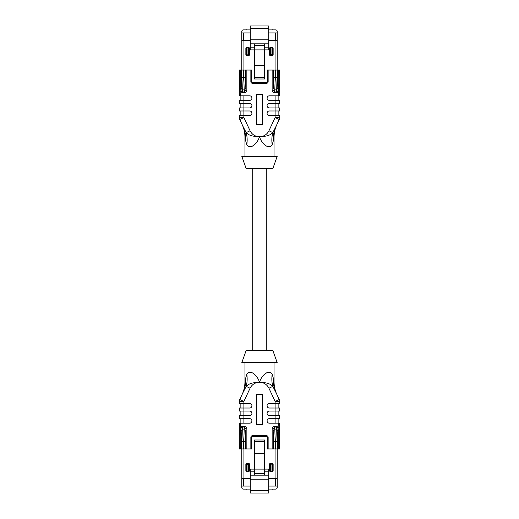 <?xml version="1.0" encoding="UTF-8"?>
<svg xmlns="http://www.w3.org/2000/svg" width="519" height="519" viewBox="0 0 519 519"><rect width="100%" height="100%" fill="white"/><g stroke="black" fill="none" stroke-linecap="round" stroke-linejoin="round"><path stroke-width="0.78" d="M275.686 489.112L272.838 489.112L275.686 489.112A1.518 1.518 0 0 0 277.204 487.594L277.204 478.349L268.732 478.349M250.268 486.076L241.796 486.076L241.796 478.349L250.268 478.349M243.314 29.888L246.162 29.888L243.314 29.888A1.518 1.518 0 0 0 241.796 31.406L241.796 40.651L250.268 40.651M268.732 32.924L277.204 32.924L277.204 40.651L268.732 40.651M272.183 374.381A30.31 25.334 -58.9 0 0 272.806 386.408C270.133 384.501 269.899 382.808 259.597 382.25L259.532 382.179C261.654 375.146 268.933 368.84 272.183 374.381L273.682 379.279A30.31 26.657 -25 0 0 275.758 392.092L279.228 399.533A4.548 4.548 0 0 1 279.657 401.459L275.109 401.459L279.228 399.533A4.548 4.548 0 0 1 279.657 401.459L279.657 403.477L269.348 403.477A2.271 2.271 0 0 0 267.077 405.754A2.271 2.271 0 0 0 269.348 408.025L279.657 408.025L279.657 411.054L269.348 411.054A2.271 2.271 0 0 0 267.077 413.332A2.271 2.271 0 0 0 269.348 415.602L279.657 415.602L279.657 418.638L269.348 418.638A2.271 2.271 0 0 0 267.077 420.909A2.271 2.271 0 0 0 269.348 423.18L279.657 423.18L279.657 448.948L268.141 448.948L268.141 437.426A1.817 1.817 0 0 0 266.318 435.61L266.318 436.518A0.908 0.908 0 0 1 267.227 437.426A0.908 0.908 0 0 0 266.318 436.518L252.682 436.518L252.682 435.61A1.817 1.817 0 0 0 250.859 437.426L251.773 437.426A0.908 0.908 0 0 1 252.682 436.518A0.908 0.908 0 0 0 251.773 437.426L251.773 448.948L239.343 448.948L239.343 423.18L249.652 423.18A2.271 2.271 0 0 0 251.923 420.909A2.271 2.271 0 0 0 249.652 418.638L239.343 418.638L239.343 415.602L249.652 415.602A2.271 2.271 0 0 0 251.923 413.332A2.271 2.271 0 0 0 249.652 411.054L239.343 411.054L239.343 408.025L249.652 408.025A2.271 2.271 0 0 0 251.923 405.754A2.271 2.271 0 0 0 249.652 403.477L239.343 403.477L239.343 401.459A4.548 4.548 0 0 1 239.772 399.533L243.891 401.459L239.343 401.459M268.141 448.948L267.227 448.948L267.227 437.426L268.141 437.426M277.159 362.56L241.841 362.56L246.162 350.435L272.838 350.435L277.159 362.56M278.139 408.025L278.139 403.477M278.139 415.602L278.139 411.054M278.139 423.18L278.139 418.638M240.861 403.477L240.861 408.025M240.861 411.054L240.861 415.602M240.861 418.638L240.861 423.18M259.468 382.179L259.403 382.256C249.081 382.827 248.88 384.482 246.194 386.408A30.31 25.334 58.9 0 0 246.817 374.381C249.957 368.853 257.385 375.12 259.468 382.179L259.532 382.179M275.758 392.092C277.263 395.322 277.263 395.322 275.758 392.092L272.806 386.408L268.933 388.212L275.109 401.459L275.109 423.18M243.891 423.18L243.891 401.459L250.067 388.212L246.194 386.408L243.242 392.092A30.31 26.657 25 0 0 245.318 379.279L246.817 374.381M245.318 379.279C244.825 382.509 244.825 382.509 245.318 379.279L245.26 379.655M245.052 381.05L244.949 381.705C244.936 386.181 243.995 390.45 242.114 394.511M239.772 399.533L243.242 392.092C241.737 395.322 241.737 395.322 243.242 392.092L240.667 397.606M273.312 431.166A1.518 1.31 173.1 0 1 274.823 429.855L274.486 427.053L276.646 427.053L277.944 428.104L278.748 427.76L276.646 426.268L276.303 429.855L274.823 429.855L275.252 441.669L273.74 441.669L273.046 428.966L274.486 427.053L274.486 426.268C273.085 426.397 272.3 427.299 272.138 428.966L273.046 428.966L273.046 448.948M277.944 428.104L277.814 431.166A1.518 1.31 -173.1 0 0 276.303 429.855L275.881 441.669L275.252 441.669L275.252 448.948M277.814 431.166L277.393 441.669L275.881 441.669L275.881 448.948M240.128 448.948L240.252 427.76L241.056 428.104L240.913 448.948M240.128 428.96L240.913 428.96L241.186 431.166L241.607 448.948M241.056 428.104L242.354 427.053L242.354 426.268C241.426 426.287 240.725 426.787 240.252 427.76L240.252 423.18M241.186 431.166A1.518 1.31 173.1 0 1 242.697 429.855L242.354 427.053L244.514 427.053L245.954 428.966L246.862 428.966C246.746 427.338 245.961 426.436 244.514 426.268L244.177 429.855L242.697 429.855L243.119 441.669L241.607 441.669M245.954 448.948L245.688 431.166A1.518 1.31 -173.1 0 0 244.177 429.855L243.748 441.669L243.119 441.669L243.119 448.948M245.688 431.166L245.26 441.669L243.748 441.669L243.748 448.948M278.087 448.948L278.087 428.96L278.872 428.96L278.872 448.948M278.748 423.18L278.872 428.96M250.067 388.212C252.039 384.436 255.147 382.451 259.403 382.256L259.597 382.256C263.853 382.451 266.961 384.436 268.933 388.212M256.47 424.094A0.603 0.603 0 0 0 257.074 424.698L261.926 424.698A0.603 0.603 0 0 0 262.53 424.094L262.53 394.991A0.603 0.603 0 0 0 261.926 394.388L257.074 394.388A0.603 0.603 0 0 0 256.47 394.991L256.47 424.094M273.682 379.279C274.175 382.509 274.175 382.509 273.682 379.279M265.851 373.252L268.401 372.214M278.333 397.606L276.887 394.511C275.005 390.45 274.064 386.181 274.051 381.705L274.051 362.56M266.772 168.565L266.772 350.435M275.686 478.349L277.204 478.499M241.796 486.076L241.796 487.594A1.518 1.518 0 0 0 243.314 489.112L246.162 489.112L246.162 489.865L250.268 489.865M241.796 448.948L241.796 478.349M277.204 478.349L277.204 448.948M247.07 471.68L246.467 470.467L246.467 464.408L247.07 463.798L248.283 463.798L248.893 464.408L248.893 470.467A0.603 0.603 0 0 1 248.283 471.077L247.07 471.077A0.603 0.603 0 0 1 246.467 470.467L245.857 470.467A1.213 1.213 0 0 0 247.07 471.68L248.283 471.68A1.213 1.213 0 0 0 249.496 470.467L249.496 464.408A1.213 1.213 0 0 0 248.283 463.195L247.07 463.195A1.213 1.213 0 0 0 245.857 464.408L245.857 470.467M248.283 463.195L248.283 471.077L249.496 470.467M245.857 464.408L249.496 464.408M248.283 463.798A0.603 0.603 0 0 1 248.893 464.408A0.603 0.603 0 0 0 248.283 463.798L248.88 464.297M247.07 471.077L247.07 463.798A0.603 0.603 0 0 0 246.467 464.408A0.603 0.603 0 0 1 247.07 463.798L247.07 463.195M270.717 471.68L270.107 470.467L270.107 464.408A0.603 0.603 0 0 1 270.717 463.798L270.107 464.408A0.603 0.603 0 0 1 270.717 463.798L271.93 463.798A0.603 0.603 0 0 1 272.533 464.408L272.533 470.467A0.603 0.603 0 0 1 271.93 471.077L270.717 471.077A0.603 0.603 0 0 1 270.107 470.467L269.504 470.467A1.213 1.213 0 0 0 270.717 471.68L271.93 471.68A1.213 1.213 0 0 0 273.143 470.467L273.143 464.408A1.213 1.213 0 0 0 271.93 463.195L270.717 463.195A1.213 1.213 0 0 0 269.504 464.408L269.504 470.467M273.143 464.408L271.93 463.798A0.603 0.603 0 0 1 272.533 464.408L271.93 464.148L271.93 471.077L273.143 470.467M270.717 471.077L270.717 464.148L269.504 464.408M241.796 478.499L250.268 478.499M277.204 486.076L275.686 486.076L275.686 478.499L268.732 478.499M275.686 486.076L268.732 486.076M268.732 471.829L268.732 493.05L250.268 493.05L250.268 469.105L254.498 469.105L254.498 473.347L264.502 473.347L264.502 475.164L264.502 471.829L268.732 471.829L268.732 469.105L264.502 469.105L264.502 473.347M272.838 489.112L272.838 489.865L268.732 489.865M246.162 489.112L243.314 489.112M264.502 469.105L254.498 469.105L254.498 440.002L264.502 440.002L264.502 469.105M264.502 453.645L254.498 453.645M250.268 475.164L254.498 475.164L254.498 473.347M254.498 475.164L268.732 475.164M254.498 471.829L250.268 471.829M268.732 479.199L250.268 479.199M266.318 82.482L266.318 83.39A1.817 1.817 0 0 0 268.141 81.574L267.227 81.574A0.908 0.908 0 0 1 266.318 82.482L252.682 82.482L266.318 82.482A0.908 0.908 0 0 0 267.227 81.574L267.227 70.052L279.657 70.052L279.657 95.82L269.348 95.82A2.271 2.271 0 0 0 267.077 98.091A2.271 2.271 0 0 0 269.348 100.362L279.657 100.362L279.657 103.398L269.348 103.398A2.271 2.271 0 0 0 267.077 105.668A2.271 2.271 0 0 0 269.348 107.946L279.657 107.946L279.657 110.975L269.348 110.975A2.271 2.271 0 0 0 267.077 113.246A2.271 2.271 0 0 0 269.348 115.523L279.657 115.523L279.657 117.541A4.548 4.548 0 0 1 279.228 119.467L275.109 117.541L279.657 117.541A4.548 4.548 0 0 1 279.228 119.467L275.758 126.908A30.31 26.657 -155 0 0 273.682 139.721L272.183 144.619C269.043 150.147 261.615 143.88 259.532 136.821L259.597 136.744C269.919 136.173 270.12 134.518 272.806 132.592A30.31 25.334 -121.1 0 0 272.183 144.619M239.343 117.541L243.891 117.541L239.772 119.467A4.548 4.548 0 0 1 239.343 117.541L239.343 115.523L249.652 115.523A2.271 2.271 0 0 0 251.923 113.246A2.271 2.271 0 0 0 249.652 110.975L239.343 110.975L239.343 107.946L249.652 107.946A2.271 2.271 0 0 0 251.923 105.668A2.271 2.271 0 0 0 249.652 103.398L239.343 103.398L239.343 100.362L249.652 100.362A2.271 2.271 0 0 0 251.923 98.091A2.271 2.271 0 0 0 249.652 95.82L239.343 95.82L239.343 70.052L251.773 70.052L251.773 81.574A0.908 0.908 0 0 0 252.682 82.482A0.908 0.908 0 0 1 251.773 81.574L250.859 81.574A1.817 1.817 0 0 0 252.682 83.39L266.318 83.39M241.841 156.44L277.159 156.44L272.838 168.565L246.162 168.565L241.841 156.44M240.861 110.975L240.861 115.523M240.861 103.398L240.861 107.946M240.861 95.82L240.861 100.362M278.139 115.523L278.139 110.975M278.139 107.946L278.139 103.398M278.139 100.362L278.139 95.82M246.817 144.619A30.31 25.334 121.1 0 0 246.194 132.592C248.867 134.499 249.101 136.192 259.403 136.75L259.468 136.821C257.346 143.854 250.067 150.16 246.817 144.619L245.318 139.721A30.31 26.657 155 0 0 243.242 126.908L246.194 132.592L250.067 130.788L243.891 117.541L243.891 95.82M275.109 95.82L275.109 117.541L268.933 130.788L272.806 132.592L275.758 126.908C277.263 123.678 277.263 123.678 275.758 126.908L278.333 121.394M273.682 139.721C274.175 136.491 274.175 136.491 273.682 139.721L273.74 139.345M273.948 137.95L274.051 137.295C274.064 132.819 275.005 128.55 276.887 124.489M245.688 87.834A1.518 1.31 -6.9 0 1 244.177 89.145L244.514 91.947L242.354 91.947L241.056 90.896L240.252 91.24L242.354 92.732L242.697 89.145L244.177 89.145L243.748 77.331L245.26 77.331L245.954 90.034L244.514 91.947L244.514 92.732C245.915 92.603 246.7 91.701 246.862 90.034L245.954 90.034L245.954 70.052M241.056 90.896L241.186 87.834A1.518 1.31 6.9 0 0 242.697 89.145L243.119 77.331L243.748 77.331L243.748 70.052M241.186 87.834L241.607 77.331L243.119 77.331L243.119 70.052M278.872 70.052L278.748 91.24L277.944 90.896L278.087 70.052M278.872 90.04L278.087 90.04L277.814 87.834L277.393 70.052M277.944 90.896L276.646 91.947L276.646 92.732C277.574 92.713 278.275 92.213 278.748 91.24L278.748 95.82M277.814 87.834A1.518 1.31 -6.9 0 1 276.303 89.145L276.646 91.947L274.486 91.947L273.046 90.034L272.138 90.034C272.254 91.662 273.039 92.564 274.486 92.732L274.823 89.145L276.303 89.145L275.881 77.331L277.393 77.331M273.046 70.052L273.312 87.834A1.518 1.31 6.9 0 0 274.823 89.145L275.252 77.331L275.881 77.331L275.881 70.052M273.312 87.834L273.74 77.331L275.252 77.331L275.252 70.052M240.913 70.052L240.913 90.04L240.128 90.04L240.128 70.052M240.252 95.82L240.128 90.04M268.933 130.788C266.961 134.564 263.853 136.549 259.597 136.744L259.468 136.821M259.532 136.821L259.403 136.744C255.147 136.549 252.039 134.564 250.067 130.788M262.53 94.906A0.603 0.603 0 0 0 261.926 94.302L257.074 94.302A0.603 0.603 0 0 0 256.47 94.906L256.47 124.009A0.603 0.603 0 0 0 257.074 124.612L261.926 124.612A0.603 0.603 0 0 0 262.53 124.009L262.53 94.906M245.318 139.721C244.825 136.491 244.825 136.491 245.318 139.721M240.667 121.394L243.242 126.908C241.737 123.678 241.737 123.678 243.242 126.908L239.772 119.467M253.149 145.748L250.599 146.786M277.204 32.924L277.204 31.406A1.518 1.518 0 0 0 275.686 29.888L272.838 29.888L272.838 29.135L268.732 29.135M277.204 70.052L277.204 40.651M241.796 40.651L241.796 70.052M271.93 47.32L272.533 48.533L272.533 54.592L271.93 55.202L270.717 55.202L270.107 54.592L270.107 48.533A0.603 0.603 0 0 1 270.717 47.923L271.93 47.923A0.603 0.603 0 0 1 272.533 48.533L273.143 48.533A1.213 1.213 0 0 0 271.93 47.32L270.717 47.32A1.213 1.213 0 0 0 269.504 48.533L269.504 54.592A1.213 1.213 0 0 0 270.717 55.805L271.93 55.805A1.213 1.213 0 0 0 273.143 54.592L273.143 48.533M270.717 55.805L270.717 47.923L269.504 48.533M273.143 54.592L269.504 54.592M270.717 55.202A0.603 0.603 0 0 1 270.107 54.592A0.603 0.603 0 0 0 270.717 55.202M271.93 47.923L271.93 55.202A0.603 0.603 0 0 0 272.533 54.592A0.603 0.603 0 0 1 271.93 55.202L271.93 55.805M248.283 47.32L248.893 48.533L248.893 54.592A0.603 0.603 0 0 1 248.283 55.202L248.893 54.592A0.603 0.603 0 0 1 248.283 55.202L247.07 55.202A0.603 0.603 0 0 1 246.467 54.592L246.467 48.533A0.603 0.603 0 0 1 247.07 47.923L248.283 47.923A0.603 0.603 0 0 1 248.893 48.533L249.496 48.533A1.213 1.213 0 0 0 248.283 47.32L247.07 47.32A1.213 1.213 0 0 0 245.857 48.533L245.857 54.592A1.213 1.213 0 0 0 247.07 55.805L248.283 55.805A1.213 1.213 0 0 0 249.496 54.592L249.496 48.533M245.857 54.592L247.07 55.202A0.603 0.603 0 0 1 246.467 54.592L247.07 54.852L247.07 47.923L245.857 48.533M248.283 47.923L248.283 54.852L249.496 54.592M250.268 40.501L241.796 40.501M277.204 40.501L268.732 40.501M241.796 32.924L250.268 32.924M250.268 47.171L250.268 25.95L268.732 25.95L268.732 49.895L264.502 49.895L264.502 45.653L254.498 45.653L254.498 43.836L254.498 47.171L250.268 47.171L250.268 49.895L254.498 49.895L254.498 45.653M246.162 29.888L246.162 29.135L250.268 29.135M272.838 29.888L275.686 29.888M254.498 49.895L264.502 49.895L264.502 78.998L254.498 78.998L254.498 49.895M254.498 65.355L264.502 65.355M268.732 43.836L264.502 43.836L264.502 45.653M264.502 43.836L250.268 43.836M264.502 47.171L268.732 47.171M250.268 39.801L268.732 39.801M266.318 435.61L252.682 435.61M244.514 426.268L242.354 426.268M276.646 426.268L274.486 426.268M279.657 401.459A4.548 4.548 0 0 0 279.228 399.533M272.138 428.966L272.138 448.948M273.74 441.669L273.74 448.948M277.393 441.669L277.393 448.948M245.26 441.669L245.26 448.948M246.862 448.948L246.862 428.966M250.859 437.426L250.859 448.948M243.917 478.349L243.917 448.948M275.083 448.948L275.083 478.349M248.283 471.077L248.283 471.68M271.93 471.077L271.93 471.68M271.93 463.195L271.93 464.148L270.717 464.148L270.717 463.195M243.314 486.076L243.314 478.499M254.498 441.734L264.502 441.734M268.732 490.624L250.268 490.624M279.228 119.467A4.548 4.548 0 0 0 279.657 117.541M252.682 82.482L252.682 83.39M274.486 92.732L276.646 92.732M242.354 92.732L244.514 92.732M246.862 90.034L246.862 70.052M245.26 77.331L245.26 70.052M241.607 77.331L241.607 70.052M273.74 77.331L273.74 70.052M272.138 70.052L272.138 90.034M268.141 81.574L268.141 70.052M275.083 40.651L275.083 70.052M243.917 70.052L243.917 40.651M250.859 70.052L250.859 81.574M270.717 47.923L270.717 47.32M247.07 47.923L247.07 47.32M247.07 55.805L247.07 54.852L248.283 54.852L248.283 55.805M243.314 40.501L243.314 32.924M275.686 32.924L275.686 40.501M264.502 77.266L254.498 77.266M250.268 28.376L268.732 28.376M244.949 381.705L244.949 362.56M252.228 168.565L252.228 350.435M246.486 464.265L247.07 463.798M271.93 463.798L272.527 464.297M244.949 156.44L244.949 137.295C244.936 132.819 243.995 128.55 242.114 124.489M274.051 137.295L274.051 156.44M247.07 55.202L246.473 54.703M248.873 54.735L248.283 55.202"/></g></svg>
